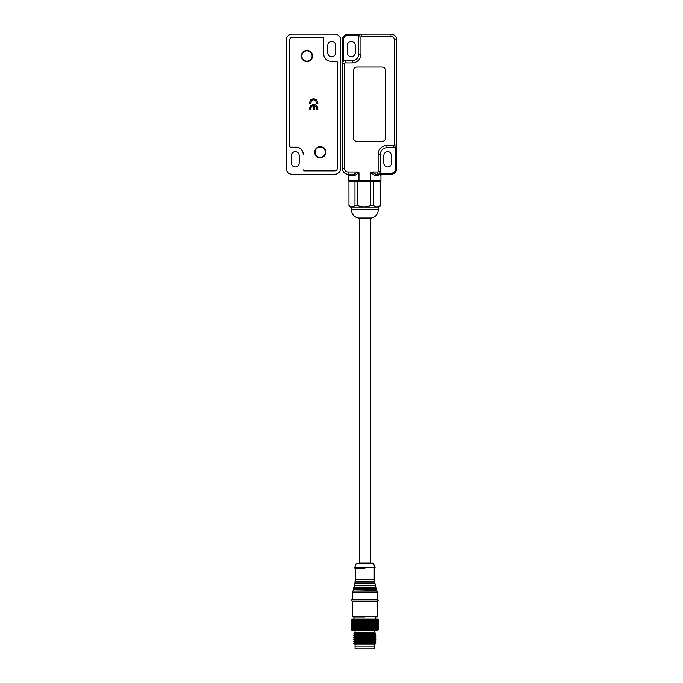 <?xml version="1.0" encoding="UTF-8"?>
<svg xmlns="http://www.w3.org/2000/svg" width="683" height="683" viewBox="0 0 683 683"><rect width="100%" height="100%" fill="white"/><g stroke="black" fill="none" stroke-linecap="round" stroke-linejoin="round"><path stroke-width="1.02" d="M364.859 562.903C354.844 562.903 354.844 562.903 364.859 562.903C374.865 562.903 374.865 562.903 364.859 562.903M364.859 568.512L355.143 568.512L364.859 568.512M352.24 601.202L377.468 601.202L377.468 616.151L352.24 616.151L352.24 601.202L351.31 600.272L352.24 599.341L377.468 599.341L377.468 592.801L352.24 592.801L352.659 591.145L377.05 591.145L377.468 592.801M364.859 617.091L353.179 617.091L364.859 617.091M359.249 218.056L359.249 562.903L370.459 562.903L370.459 218.056M375.095 567.752L373.49 563.509L356.219 563.509L354.614 567.752L375.095 567.752L374.574 568.512M355.51 568.512L355.51 579.722L374.199 579.722L374.199 568.512M352.24 599.341L352.24 592.801M375.787 618.952L375.787 617.091M353.922 618.952L353.922 617.091M355.049 644.18L355.049 648.85L374.66 648.85L374.66 646.98L355.049 646.98L374.66 646.98L374.66 644.18M364.5 218.056L371.398 218.056C375.684 216.955 377.989 214.197 378.305 209.775L351.404 209.775C351.719 214.197 354.025 216.955 358.319 218.056L364.5 218.056M378.305 209.775L378.305 207.914L351.404 207.914L348.953 205.455L348.919 181.755L354.955 181.755L354.955 205.412C352.949 207.342 350.934 207.342 348.919 205.412M378.305 207.914L380.636 205.412C378.203 207.342 375.77 207.342 373.328 205.412L370.732 205.412C366.319 207.342 361.87 207.342 357.388 205.412L354.955 205.412M357.388 205.412L357.388 181.755L380.79 181.755L380.764 205.455M370.732 181.755L370.732 205.412M359.138 181.755L358.959 180.816L348.782 180.816A0.931 0.931 0 0 0 349.722 181.755L357.388 181.755M380.636 181.755L380.636 205.412M373.328 205.412L373.328 181.755L379.987 181.755A0.931 0.931 0 0 0 380.926 180.816A0.931 0.931 0 0 1 379.987 181.755M387.739 151.669A3.927 3.927 0 0 1 391.666 155.596L391.666 163.066A3.927 3.927 0 0 1 387.739 166.993A3.927 3.927 0 0 1 383.82 163.066L383.82 155.596A3.927 3.927 0 0 1 387.739 151.669M351.31 41.432A3.927 3.927 0 0 1 355.237 45.36L355.237 52.83A3.927 3.927 0 0 1 351.31 56.757A3.927 3.927 0 0 1 347.382 52.83L347.382 45.36A3.927 3.927 0 0 1 351.31 41.432M379.979 173.986L380.354 172.756L381.788 174.276L391.009 174.276A5.609 5.609 0 0 0 396.618 168.675L396.618 144.95A2.8 2.8 0 0 1 393.818 147.75L386.902 147.75A6.54 6.54 0 0 0 380.363 154.29L380.363 171.476A2.8 2.8 0 0 1 377.562 174.276L379.979 173.986L379.714 174.711L380.926 175.77A1.494 1.494 0 0 1 382.42 174.276A1.494 1.494 0 0 0 380.926 175.77L380.926 180.816L358.959 180.816L358.959 172.756L357.619 172.039L348.04 172.039A3.364 3.364 0 0 1 344.676 168.675L344.676 63.485A0.563 0.563 0 0 1 345.239 62.921L352.146 62.921A8.785 8.785 0 0 0 360.931 54.145L360.931 36.95A0.563 0.563 0 0 1 361.495 36.395L391.009 36.395A3.364 3.364 0 0 1 394.373 39.759L394.373 144.95A0.563 0.563 0 0 1 393.818 145.505L386.902 145.505A8.785 8.785 0 0 0 378.117 154.29L378.117 171.476A0.563 0.563 0 0 1 377.562 172.039L372.09 172.039L376.051 174.515L375.326 175.77L370.749 172.756L370.57 181.755M394.373 144.95L396.618 144.95L396.618 39.759A5.609 5.609 0 0 0 391.009 34.15L348.04 34.15L348.04 35.081L359.403 35.081M343.37 61.393L343.37 39.759L342.431 39.759A5.609 5.609 0 0 1 348.04 34.15A5.609 5.609 0 0 0 342.431 39.759L342.431 168.675A5.609 5.609 0 0 0 348.04 174.276L352.727 174.276L353.657 174.515L354.383 175.77L348.782 175.736A1.494 1.494 0 0 0 347.451 174.25L348.04 174.276A1.494 1.434 -90 0 1 349.474 175.77M348.782 180.816L348.782 175.736L347.459 174.25M358.959 172.756L354.383 175.77M379.714 174.711L375.326 175.77M353.273 137.659A3.739 3.739 0 0 0 357.004 141.398L382.045 141.398A3.739 3.739 0 0 0 385.784 137.659L385.784 70.767A3.739 3.739 0 0 0 382.045 67.036L357.004 67.036A3.739 3.739 0 0 0 353.273 70.767L353.273 137.659M372.09 172.039L370.749 172.756M380.354 172.756L380.363 171.476L378.117 171.476M380.918 173.345L391.009 173.345C393.835 173.055 395.389 171.493 395.688 168.675L395.688 147.033M380.346 175.77A1.494 1.443 90 0 1 381.788 174.276M342.661 62.392L342.431 63.485A2.8 2.8 0 0 1 345.239 60.685L352.146 60.685A6.54 6.54 0 0 0 358.686 54.145L358.686 36.95A2.8 2.8 0 0 1 361.495 34.15L361.495 36.395M353.657 174.515L357.619 172.039M376.051 174.515L377.562 174.276A1.494 1.084 -90 0 0 376.478 175.77M378.766 174.011A1.494 1.195 -115.4 0 0 378.169 175.36M375.129 644.18L354.579 644.18L353.64 643.241L376.068 643.241L375.129 644.18M375.129 642.31L354.579 642.31L353.64 641.38L376.068 641.38L375.129 642.31L376.068 643.241M377.921 630.076L378.587 629.419L377.912 630.076L378.536 629.419L378.536 619.703L377.912 619.046L378.587 619.703L377.844 618.952L351.873 618.952L351.122 619.703L351.788 619.046L351.156 619.703L351.182 629.419L351.156 619.703M365.217 629.419L364.773 630.076L364.312 629.419L364.312 619.703L364.773 619.046L365.55 629.419L365.217 619.703M365.55 619.703L365.943 619.046L366.447 619.703L366.447 629.419L366.447 619.703M366.771 619.703L367.104 619.046L367.667 619.703L367.667 629.419L367.104 630.076L366.771 629.419M374.404 629.419L374.25 619.046L375.027 619.703L375.027 629.419L374.25 630.076L374.404 629.419L373.396 630.076L373.473 629.419L372.474 630.076L372.483 629.419L371.492 630.076L371.432 629.419L370.451 630.076L370.323 629.419L369.375 630.076L368.863 629.419L368.257 630.076L367.667 619.703M367.983 619.703L368.257 619.046L368.863 619.703L368.863 629.419M369.17 629.419L368.863 619.703M369.17 619.703L369.375 619.046L370.024 619.703L370.024 629.419M370.323 629.419L370.024 619.703M370.323 619.703L370.451 619.046L372.209 619.703L372.209 629.419M372.483 629.419L372.209 619.703M372.483 619.703L372.474 619.046L373.217 619.703L373.217 629.419M373.473 629.419L373.217 619.703M373.473 619.703L373.396 619.046L374.164 619.703L374.164 629.419M375.249 619.703L375.027 619.046L375.812 619.703L375.812 629.419L375.027 630.076L375.027 619.703M376.009 619.703L375.727 619.046L376.512 619.703L376.512 629.419L375.727 630.076L375.812 619.703M376.683 619.703L376.333 619.046L377.118 619.703L377.118 629.419L376.333 630.076L376.512 619.703M377.264 619.703L377.622 629.419L376.845 630.076L377.118 619.703M377.742 619.703L377.264 619.046L378.023 619.703L378.023 629.419L377.264 630.076L377.742 629.419L377.622 619.703M378.109 619.703L377.588 619.046L378.322 619.703L378.322 629.419L377.588 630.076L378.109 629.419L378.023 619.703M378.382 619.703L377.801 619.046L378.51 619.703L378.51 629.419L377.801 630.076L378.382 629.419L378.322 619.703M378.587 619.703L378.587 629.419L378.587 619.703L377.921 619.046M376.068 641.38L375.129 640.441L354.579 640.441L353.64 641.38M354.579 638.571L375.129 638.571L376.068 639.51L353.64 639.51L354.579 638.571L353.64 637.64L354.579 636.71L353.64 635.771L376.068 635.771L375.129 636.71L376.068 637.64L353.64 637.64M375.129 636.71L354.579 636.71M376.068 635.771L375.129 634.84L354.579 634.84L353.64 635.771M375.129 634.84L376.068 633.901L353.64 633.901L354.579 634.84M376.068 633.901L375.129 632.97L354.579 632.97L353.64 633.901M374.66 632.97L374.66 630.17M355.049 632.97L355.049 630.17M351.156 629.419L351.873 630.17L377.844 630.17L378.587 629.419M366.447 629.419L365.943 630.076L365.55 629.419M351.182 619.703L351.882 619.046L351.301 619.703L351.301 629.419L351.301 619.703M351.361 619.703L352.087 619.046L351.549 619.703L351.549 629.419L351.549 619.703M351.634 619.703L352.394 619.046L351.916 619.703L351.916 629.419L351.916 619.703M352.027 619.703L352.795 619.046L352.377 629.419L352.377 619.703M352.513 619.703L353.299 619.046L352.94 629.419L352.94 619.703M353.102 619.703L353.896 619.046L353.598 629.419L353.598 619.703M353.785 619.703L354.579 619.046L354.349 629.419L354.349 619.703M354.562 619.703L355.348 619.046L355.186 629.419L355.186 619.703M355.416 619.703L356.185 619.046L356.099 629.419L356.099 619.703M356.355 619.703L357.098 619.046L357.081 629.419L357.081 619.703M357.354 619.703L358.071 619.046L358.131 619.703L358.131 629.419L358.131 619.703M358.413 619.703L359.104 619.046L359.224 619.703L359.224 629.419L359.224 619.703M359.531 619.703L360.18 619.046L360.376 619.703L360.376 629.419L360.376 619.703M360.684 619.703L361.298 619.046L361.555 619.703L361.555 629.419L361.555 619.703M361.87 619.703L362.434 619.046L362.758 619.703L362.758 629.419L362.758 619.703M363.083 619.703L363.595 619.046L363.988 619.703L364.312 629.419M371.432 629.419L371.432 619.703M371.142 619.703L371.142 629.419M371.492 619.046L371.492 630.076M370.451 630.076L370.451 619.046M369.375 630.076L369.375 619.046M368.257 630.076L368.257 619.046M367.104 630.076L367.104 619.046M363.988 629.419L363.595 630.076L363.083 629.419M362.758 629.419L362.434 630.076L361.87 629.419M361.555 629.419L361.298 630.076L360.684 629.419M360.376 629.419L360.18 630.076L359.531 629.419M359.224 629.419L359.104 630.076L358.413 629.419M358.131 629.419L358.071 630.076L357.354 629.419M357.081 629.419L357.098 630.076L356.355 629.419M356.099 629.419L356.185 630.076L355.416 629.419M355.186 629.419L355.348 630.076L354.562 629.419M354.349 629.419L354.579 630.076L353.785 629.419M353.598 629.419L353.896 630.076L353.102 629.419M352.94 629.419L353.299 630.076L352.513 629.419M352.377 629.419L352.795 630.076L352.027 629.419M351.916 629.419L352.394 630.076L351.634 629.419M351.549 629.419L352.087 630.076L351.361 629.419M351.301 629.419L351.882 630.076L351.182 629.419M351.122 629.419L351.122 619.703L351.122 629.419M365.943 630.076L365.943 619.046M364.773 630.076L364.773 619.046M363.595 630.076L363.595 619.046M362.434 630.076L362.434 619.046M361.298 630.076L361.298 619.046M360.18 630.076L360.18 619.046M359.104 630.076L359.104 619.046M358.071 630.076L358.071 619.046M301.374 56.006A5.558 5.558 0 0 1 306.932 50.448A5.558 5.558 0 0 1 312.49 56.006A5.558 5.558 0 0 1 306.932 61.572A5.558 5.558 0 0 1 301.374 56.006M314.641 152.232A5.558 5.558 0 0 1 320.199 146.674A5.558 5.558 0 0 1 325.757 152.232A5.558 5.558 0 0 1 320.199 157.79A5.558 5.558 0 0 1 314.641 152.232M310.517 103.85L309.416 103.85L309.416 102.732L310.628 99.761L313.659 98.591L316.707 100.008L317.826 102.774L317.826 103.85L316.716 103.85L315.717 100.563L313.591 99.803L311.704 100.358L310.517 103.85M289.746 39.571L289.746 39.759A2.245 2.245 0 0 1 291.991 37.514L322.82 37.514A0.931 0.931 0 0 1 323.751 38.444L323.751 54.145A7.103 7.103 0 0 0 330.854 61.239L336.267 61.239A0.931 0.931 0 0 1 337.206 62.179L337.206 168.675A2.245 2.245 0 0 1 334.96 170.912L335.148 170.912M289.746 146.256A0.931 0.931 0 0 0 290.676 147.186L296.191 147.186A7.009 7.009 0 0 1 303.201 154.196L303.201 154.29A7.103 7.103 0 0 0 296.098 147.186L290.676 147.186A0.931 0.931 0 0 1 289.746 146.256L289.746 39.759M310.517 109.63L309.416 109.63L310.5 105.728L313.565 104.345L316.263 105.216L317.51 107.077L317.826 109.63L316.716 109.63L315.896 106.446L314.282 105.558L314.282 109.63L313.173 109.63L313.173 105.558L311.439 106.292L310.517 109.63M310.517 102.937L311.704 100.358M313.591 99.803L315.717 100.563M317.826 102.774L316.707 100.008L313.659 98.591M310.628 99.761L311.141 99.334M310.517 108.435L311.439 106.292L313.173 105.558M316.716 108.725L315.896 106.446M309.416 108.614L310.5 105.728L313.565 104.345M312.071 56.006A5.14 5.14 0 0 1 306.932 61.146A5.14 5.14 0 0 1 301.801 56.006A5.14 5.14 0 0 1 306.932 50.875A5.14 5.14 0 0 1 312.071 56.006M334.96 170.912L304.131 170.912A0.931 0.931 0 0 1 303.201 169.982M327.763 52.83L327.763 45.36A3.927 3.927 0 0 1 331.69 41.432A3.927 3.927 0 0 1 335.618 45.36L335.618 52.83A3.927 3.927 0 0 1 331.69 56.757A3.927 3.927 0 0 1 327.763 52.83M286.382 39.759L286.382 168.675A5.609 5.609 0 0 0 291.991 174.276L334.96 174.276A5.609 5.609 0 0 0 340.569 168.675L340.569 39.759A5.609 5.609 0 0 0 334.96 34.15L291.991 34.15A5.609 5.609 0 0 0 286.382 39.759M291.334 163.066L291.334 155.596A3.927 3.927 0 0 1 295.261 151.669A3.927 3.927 0 0 1 299.18 155.596L299.18 163.066A3.927 3.927 0 0 1 295.261 166.993A3.927 3.927 0 0 1 291.334 163.066M325.339 152.232A5.14 5.14 0 0 1 320.199 157.372A5.14 5.14 0 0 1 315.059 152.232A5.14 5.14 0 0 1 320.199 147.093A5.14 5.14 0 0 1 325.339 152.232M355.228 582.172L374.48 582.172L374.805 583.478L354.904 583.478L355.04 581.6L374.668 581.6L374.199 579.722M354.904 583.478L375.24 583.888L375.573 585.22L354.136 585.22L354.323 585.792L375.385 585.792L375.573 585.22M375.385 585.792L375.71 587.107L353.563 587.517L376.145 587.517L376.478 588.848L353.213 588.985L353.418 589.42L376.29 589.42L376.478 588.848M376.29 589.42L376.615 590.727L352.659 591.145M395.688 168.675L396.618 168.675A5.609 5.609 0 0 1 391.009 174.276L391.009 173.345M394.373 39.759L396.618 39.759M391.009 34.15L391.009 36.395M343.37 39.759C343.669 36.942 345.222 35.379 348.04 35.081M342.431 63.485L344.676 63.485M344.676 168.675L342.431 168.675M348.04 174.276L348.04 172.039M377.562 172.039L377.562 174.276M378.117 154.29L380.363 154.29M386.902 145.505L386.902 147.75M393.818 145.505L393.818 147.75M358.686 36.95L360.931 36.95M360.931 54.145L358.686 54.145M352.146 62.921L352.146 60.685M345.239 62.921L345.239 60.685M356.219 563.509L357.089 562.903M354.614 567.752L355.143 568.512M352.24 616.151L353.179 617.091M374.48 582.172L374.668 581.6M377.468 599.341L378.399 600.272L377.468 601.202M373.49 563.509L372.619 562.903M355.51 579.722L355.04 581.6M374.805 583.478L375.24 583.888M354.468 583.888L354.136 585.22M353.999 587.107L354.323 585.792M375.71 587.107L376.145 587.517M353.563 587.517L353.231 588.848M353.094 590.727L353.418 589.42M376.615 590.727L377.05 591.145M377.468 616.151L376.529 617.091M351.404 209.775L351.404 207.914M375.129 640.441L376.068 639.51M375.129 638.571L376.068 637.64M354.579 642.31L353.64 643.241M354.579 640.441L353.64 639.51"/></g></svg>
